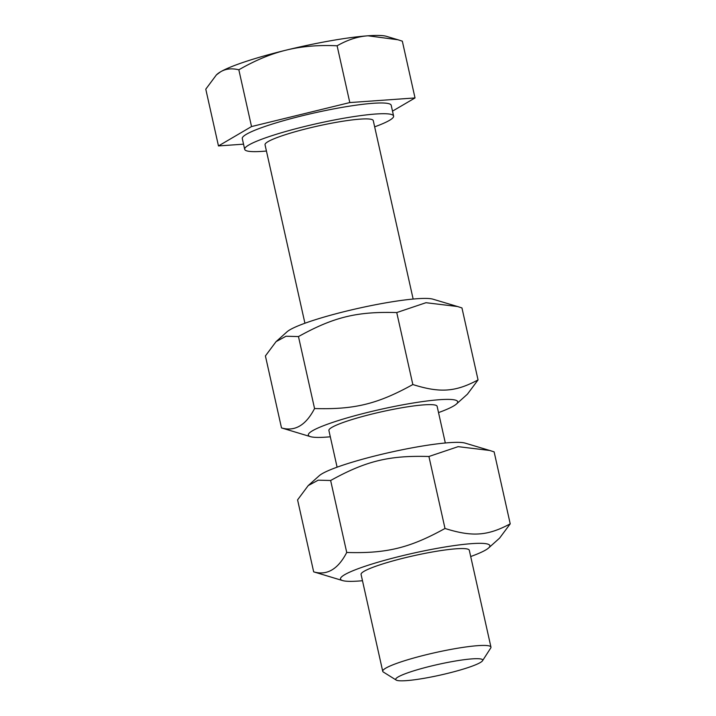 <?xml version="1.0" encoding="UTF-8"?>
<svg xmlns="http://www.w3.org/2000/svg" width="716" height="716" viewBox="0 0 716 716"><rect width="100%" height="100%" fill="white"/><g stroke="black" fill="none" stroke-linecap="round" stroke-linejoin="round"><path stroke-width="1.07" d="M396.449 680.2A44.562 5.442 -12.6 0 1 396.181 680.057A44.562 5.442 -12.6 0 1 438.013 664.448A44.562 5.442 -12.6 0 1 482.503 660.77A44.562 5.442 -12.6 0 1 441.163 674.893A44.562 5.442 -12.6 0 1 396.449 680.2M482.503 660.77L490.72 648.025A55.445 6.775 167.4 0 0 490.952 647.121A55.445 6.775 167.4 0 0 490.03 646.226A55.445 6.775 167.4 0 0 431.059 653.583A55.445 6.775 167.4 0 0 382.729 671.313A55.445 6.775 167.4 0 0 383.32 672.029L396.181 680.057M413.15 299.055L373.26 120.583A55.445 6.775 167.4 0 0 372.338 119.688A55.445 6.775 167.4 0 0 313.366 127.054A55.445 6.775 167.4 0 0 265.036 144.775L304.926 323.247M216.411 74.885L217.243 74.142A88.721 10.838 -12.6 0 1 220.591 71.806L216.411 74.885L205.778 89.169L218.47 145.939L243.53 144.167M392.511 111.132L415.02 97.94L402.329 41.161L397.899 39.756L368.006 35.8A88.721 10.838 -12.6 0 1 386.425 36.328L397.899 39.756M286.257 50.111C271.069 53.772 255.263 60.323 238.84 69.792C231.769 68.083 225.683 68.754 220.591 71.806A88.721 10.838 -12.6 0 1 286.257 50.111A88.721 10.838 -12.6 0 1 368.006 35.8C357.919 36.462 347.627 39.792 337.111 45.788C318.378 44.911 301.427 46.352 286.257 50.111M415.02 97.94L349.802 102.567L251.531 126.562L238.84 69.792M349.802 102.567L337.111 45.788M251.531 126.562L218.47 145.939M374.656 126.839A76.299 9.326 167.4 0 0 393.603 116.037L391.205 105.297A76.299 9.326 167.4 0 0 389.934 104.062A76.299 9.326 167.4 0 0 308.793 114.193A76.299 9.326 167.4 0 0 242.285 138.582L244.684 149.322A76.299 9.326 167.4 0 0 245.955 150.557A76.299 9.326 167.4 0 0 266.433 151.031M393.603 116.037A76.299 9.326 167.4 0 0 392.341 114.802A76.299 9.326 167.4 0 0 311.192 124.933A76.299 9.326 167.4 0 0 244.684 149.322M469.302 550.273A55.445 6.775 167.4 0 0 467.736 549.118A55.445 6.775 167.4 0 0 413.705 555.732A55.445 6.775 167.4 0 0 362.001 572.746A55.445 6.775 167.4 0 0 361.079 574.456M470.707 556.538A76.523 9.353 167.4 0 0 488.58 547.982A76.523 9.353 167.4 0 0 488.589 544.411A76.523 9.353 167.4 0 0 401.318 555.983A76.523 9.353 167.4 0 0 341.783 580.273A76.523 9.353 167.4 0 0 342.66 580.595A76.523 9.353 167.4 0 0 362.475 580.73M308.211 485.591L319.22 475.737A76.523 9.353 -12.6 0 1 390.578 452.244A76.523 9.353 -12.6 0 1 465.14 443.115L489.699 450.462L458.142 446.65L428.92 456.495C389.03 455.331 365.912 460.979 330.64 480.499L318.19 480.176L308.211 485.591L297.579 499.875L313.671 571.851C327.006 575.736 338.024 569.274 346.732 552.475C386.622 553.638 409.74 547.991 445.003 528.471C472.256 537.045 487.596 535.953 510.222 523.843L499.589 538.128L488.58 547.982M342.66 580.595L313.671 571.851M510.222 523.843L494.13 451.868L489.699 450.462M445.003 528.471L428.92 456.495M346.732 552.475L330.64 480.499M437.127 406.33A55.445 6.775 167.4 0 0 435.57 405.175A55.445 6.775 167.4 0 0 381.538 411.798A55.445 6.775 167.4 0 0 329.825 428.812A55.445 6.775 167.4 0 0 328.904 430.522M438.532 412.595A76.523 9.353 167.4 0 0 456.405 404.048A76.523 9.353 167.4 0 0 456.423 400.477A76.523 9.353 167.4 0 0 369.143 412.049A76.523 9.353 167.4 0 0 309.607 436.339A76.523 9.353 167.4 0 0 310.493 436.662A76.523 9.353 167.4 0 0 330.309 436.787M276.045 341.657L287.053 331.794A76.523 9.353 -12.6 0 1 358.403 308.31A76.523 9.353 -12.6 0 1 432.965 299.181L457.524 306.52L425.975 302.707L396.745 312.561C356.854 311.397 333.737 317.045 298.474 336.565L286.015 336.234L276.045 341.657L265.412 355.933L281.495 427.908C294.831 431.793 305.848 425.34 314.557 408.541C354.447 409.704 377.565 404.057 412.837 384.537C440.08 393.102 455.421 392.019 478.046 379.91L467.414 394.185L456.405 404.048M310.493 436.662L281.495 427.908M478.046 379.91L461.954 307.934L457.524 306.52M412.837 384.537L396.745 312.561M314.557 408.541L298.474 336.565M328.895 430.477L337.102 467.181M361.07 574.42L382.729 671.313M437.118 406.294L445.325 442.989M469.293 550.228L490.952 647.121"/></g></svg>
